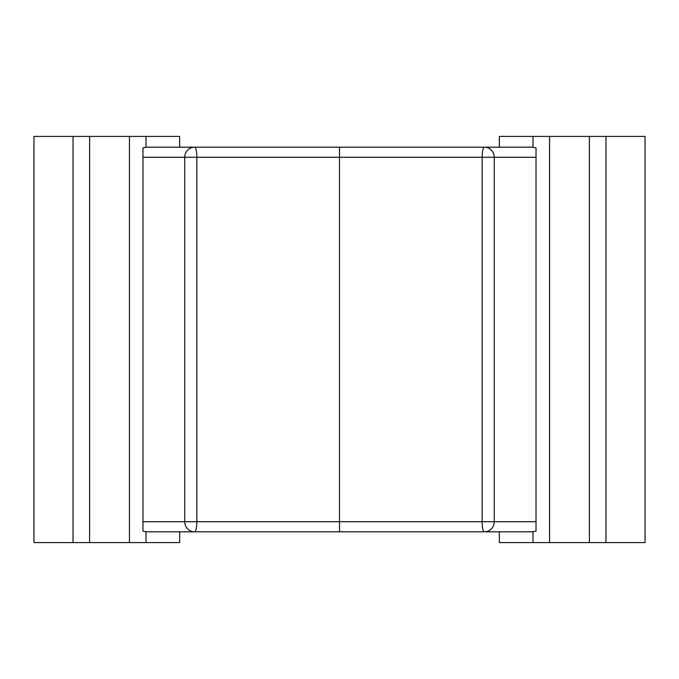 <?xml version="1.0" encoding="UTF-8"?>
<svg xmlns="http://www.w3.org/2000/svg" width="679" height="679" viewBox="0 0 679 679"><rect width="100%" height="100%" fill="white"/><g stroke="black" fill="none" stroke-linecap="round" stroke-linejoin="round"><path stroke-width="1.02" d="M339.5 147.182L194.652 147.182A10.092 9.913 90 0 0 184.747 157.282L184.747 521.718L142.98 521.718L142.98 531.122L146.562 531.818L339.5 531.818L339.5 157.282L494.253 157.282A10.092 9.913 -90 0 0 484.348 147.182L339.5 147.182L339.5 157.282L196.842 157.282A10.092 2.181 -90 0 0 194.652 147.182L146.562 147.182L142.98 147.878L142.98 157.282L196.842 157.282L196.842 521.718L184.747 521.718A10.092 9.913 90 0 0 194.652 531.818A10.092 2.181 -90 0 0 196.842 521.718L482.158 521.718A10.092 2.181 90 0 0 484.348 531.818L532.438 531.818L536.02 531.122L536.02 147.878L532.438 147.182L484.348 147.182A10.092 2.181 90 0 0 482.158 157.282L482.158 521.718L494.253 521.718L494.253 157.282L536.02 157.282M339.5 531.818L484.348 531.818A10.092 9.913 -90 0 0 494.253 521.718L536.02 521.718M142.98 521.718L142.98 157.282M179.655 531.818L179.655 542.58L146.01 542.58L146.01 531.801M532.99 531.801L532.99 542.58L499.345 542.58L499.345 531.818M499.345 147.182L499.345 136.42L645.05 136.42L645.05 542.58L532.99 542.58M73.035 136.42L73.035 542.58L33.95 542.58L33.95 136.42L179.655 136.42L179.655 147.182M73.035 542.58L146.01 542.58M532.99 136.42L532.99 147.199M146.01 147.199L146.01 136.42M589.397 136.42L589.397 542.58M549.566 136.42L549.566 542.58M605.965 136.42L605.965 542.58M89.603 136.42L89.603 542.58M129.434 136.42L129.434 542.58"/></g></svg>
